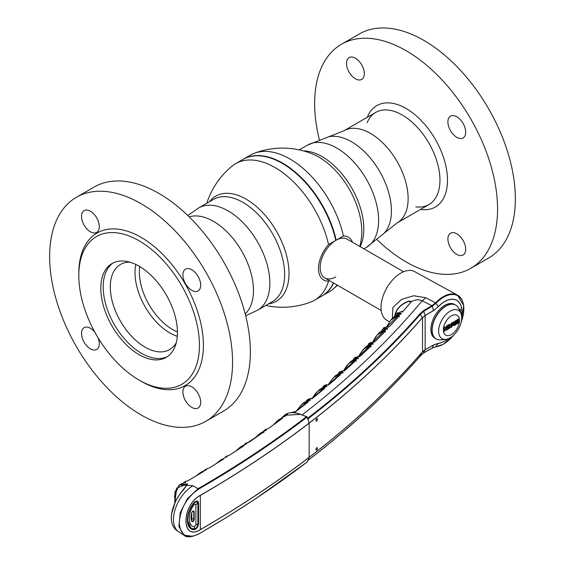 <?xml version="1.0" encoding="UTF-8"?>
<svg xmlns="http://www.w3.org/2000/svg" width="565" height="565" viewBox="0 0 565 565"><rect width="100%" height="100%" fill="white"/><g stroke="black" fill="none" stroke-linecap="round" stroke-linejoin="round"><path stroke-width="0.85" d="M243.063 159.365A78.867 45.532 60 0 1 243.261 159.252A78.867 45.532 60 0 1 282.698 163.158A78.867 45.532 60 0 1 336.175 240.16L335.78 240.386A78.867 45.532 -120 0 0 282.302 163.391L282.5 163.504A78.592 45.377 60 0 1 335.794 240.245A78.592 45.377 -120 0 0 282.5 163.504L282.302 163.384A78.867 45.532 -120 0 0 242.865 159.478L235.626 163.666A78.867 45.532 60 0 1 275.056 167.572A78.867 45.532 60 0 1 328.533 244.574A24.726 14.273 120 0 0 318.49 268.636A24.726 14.273 120 0 0 328.533 281.109A78.867 45.532 60 0 1 314.493 300.269A78.867 45.532 60 0 1 310.595 302.113A79.566 79.566 0 0 1 265.783 305.46M206.769 203.252A79.566 79.566 0 0 1 232.081 166.117A78.867 45.532 60 0 1 235.626 163.666M314.493 300.269L321.739 296.088A78.867 45.532 -120 0 0 333.47 282.931M329.423 280.6L328.533 281.109M268.559 303.857A60.674 35.03 -120 0 0 289.005 273.453A60.674 35.03 -120 0 0 246.1 199.148A60.674 35.03 -120 0 0 209.544 201.649M145.057 347.157A49.155 28.377 60 0 1 112.944 303.843A49.155 28.377 60 0 1 120.479 264.455A49.155 28.377 60 0 1 129.809 262.153A49.155 28.377 60 0 0 110.302 286.956A49.155 28.377 60 0 0 137.231 341.606A49.155 28.377 60 0 0 176.287 342.658A49.155 28.377 60 0 1 169.634 349.587A49.155 28.377 60 0 1 145.057 347.157M177.297 336.274A49.155 28.377 60 0 1 169.775 332.884A49.155 28.377 60 0 1 135.84 264.469M177.438 331.888A46.916 27.085 60 0 1 172.516 329.473A46.916 27.085 60 0 1 139.71 266.546M328.533 244.574L335.78 240.386M335.78 240.393A22.374 12.917 120 0 0 320.157 267.676A22.374 12.917 120 0 0 335.78 276.928M403.587 271.744L347.164 239.165A22.374 12.917 120 0 0 335.977 240.273A22.374 12.917 120 0 0 321.358 259.992A22.374 12.917 120 0 0 324.79 277.923L381.213 310.496M333.696 283.065A78.867 45.532 60 0 1 322.135 295.855A78.867 45.532 60 0 1 321.937 295.968M336.175 240.16L343.421 235.979A78.867 45.532 -120 0 0 289.944 158.977A78.867 45.532 -120 0 0 254.405 153.228A78.867 45.532 -120 0 0 250.507 155.071L243.261 159.252M352.426 242.208A24.726 14.273 120 0 0 343.421 235.979M254.405 153.228A79.566 79.566 0 0 1 312.833 154.111L312.833 154.111A60.674 35.03 60 0 1 318.9 157.112A60.674 35.03 60 0 1 361.805 231.424A60.674 35.03 60 0 1 361.367 238.183L361.367 238.225M322.135 295.855L329.374 291.674A78.867 45.532 -120 0 0 332.919 289.224A78.867 45.532 -120 0 0 337.072 285.014M377.201 239.828A129.35 74.679 -120 0 0 406.101 261.927A129.35 74.679 -120 0 0 470.772 268.333L488.577 258.057A129.35 74.679 -120 0 0 508.401 154.4A129.35 74.679 -120 0 0 423.898 40.419A129.35 74.679 -120 0 0 359.227 34.013L341.43 44.289A129.35 74.679 -120 0 0 319.324 139.576M470.772 268.333A129.35 74.679 -120 0 0 490.604 164.676A129.35 74.679 -120 0 0 406.101 50.695A129.35 74.679 -120 0 0 341.43 44.289M456.795 254.384A12.585 7.267 60 0 1 448.575 243.296A12.585 7.267 60 0 1 450.503 233.211A12.585 7.267 60 0 1 456.795 233.832A12.585 7.267 60 0 1 465.016 244.928A12.585 7.267 60 0 1 463.088 255.013A12.585 7.267 60 0 1 456.795 254.384M456.795 137.316A12.585 7.267 60 0 1 448.575 126.228A12.585 7.267 60 0 1 450.503 116.143A12.585 7.267 60 0 1 456.795 116.764A12.585 7.267 60 0 1 465.016 127.859A12.585 7.267 60 0 1 463.088 137.945A12.585 7.267 60 0 1 456.795 137.316M355.413 78.782A12.585 7.267 60 0 1 347.185 67.694A12.585 7.267 60 0 1 349.121 57.609A12.585 7.267 60 0 1 355.413 58.23A12.585 7.267 60 0 1 363.634 69.326A12.585 7.267 60 0 1 361.706 79.411A12.585 7.267 60 0 1 355.413 78.782M139.124 354.693A54.191 31.287 60 0 1 103.727 306.943A54.191 31.287 60 0 1 112.032 263.523A54.191 31.287 60 0 1 139.124 266.207A54.191 31.287 60 0 1 174.521 313.956A54.191 31.287 60 0 1 166.216 357.377A54.191 31.287 60 0 1 139.124 354.693M139.124 240.796A85.301 49.247 60 0 1 199.438 345.272A85.301 49.247 60 0 1 139.124 380.097L141.102 381.241A88.098 50.864 60 0 0 203.393 345.272A88.098 50.864 60 0 0 141.102 237.371A88.098 50.864 60 0 0 78.803 273.34L78.803 275.621A85.301 49.247 60 0 1 139.124 240.796M141.102 203.69A129.35 74.679 60 0 1 225.605 317.678A129.35 74.679 60 0 1 205.773 421.328A129.35 74.679 60 0 1 141.102 414.922A129.35 74.679 60 0 1 56.599 300.933A129.35 74.679 60 0 1 76.423 197.284A129.35 74.679 60 0 1 141.102 203.69M76.423 197.284L94.228 187.008A129.35 74.679 60 0 1 158.899 193.414A129.35 74.679 60 0 1 243.402 307.402A129.35 74.679 60 0 1 223.571 411.052L205.773 421.328M90.407 211.232A12.585 7.267 -120 0 0 84.114 210.604A12.585 7.267 -120 0 0 82.186 220.689A12.585 7.267 -120 0 0 90.407 231.784A12.585 7.267 -120 0 0 96.7 232.406A12.585 7.267 -120 0 0 98.628 222.32A12.585 7.267 -120 0 0 90.407 211.232M191.796 269.759A12.585 7.267 -120 0 0 185.504 269.138A12.585 7.267 -120 0 0 183.569 279.223A12.585 7.267 -120 0 0 191.796 290.311A12.585 7.267 -120 0 0 198.089 290.94A12.585 7.267 -120 0 0 200.017 280.854A12.585 7.267 -120 0 0 191.796 269.759M191.796 386.834A12.585 7.267 -120 0 0 185.504 386.206A12.585 7.267 -120 0 0 183.576 396.291A12.585 7.267 -120 0 0 191.796 407.386A12.585 7.267 -120 0 0 198.089 408.008A12.585 7.267 -120 0 0 200.017 397.922A12.585 7.267 -120 0 0 191.796 386.834M94.927 332.326A12.585 7.267 -120 0 0 90.407 328.3A12.585 7.267 -120 0 0 84.114 327.679A12.585 7.267 -120 0 0 82.186 337.757A12.585 7.267 -120 0 0 90.407 348.852A12.585 7.267 -120 0 0 96.7 349.474A12.585 7.267 -120 0 0 98.077 337.785M141.102 381.241L139.124 380.097A85.301 49.247 60 0 1 78.803 275.621M415.755 206.825A53.209 30.722 -120 0 0 439.951 180.214A53.209 30.722 -120 0 0 409.152 119.709A53.209 30.722 -120 0 0 367.179 122.69M420.494 209.438A58.548 33.801 -120 0 0 447.501 180.214A58.548 33.801 -120 0 0 413.411 113.473A58.548 33.801 -120 0 0 367.285 117.28M167.374 356.642A54.191 31.287 60 0 1 126.059 340.66A54.191 31.287 60 0 1 103.183 286.956A54.191 31.287 60 0 1 113.24 262.88M343.577 370.732L348.556 363.669L354.721 359.99L355.999 360.385L345.455 370.103L339.869 371.749L338.788 372.738L342.658 371.961L342.87 372.42L333.428 377.575L339.304 374.192L340.547 374.574L329.649 384.087L324.246 385.655C324.232 385.266 325.32 384.956 327.509 384.716L327.509 384.716A0.558 0.509 -88 0 1 327.693 384.765M358.429 356.501L363.154 349.481L369.609 345.483L370.923 345.893L360.738 355.816L354.961 357.546L353.916 358.556L357.998 357.716L358.224 358.196L349.594 362.688L346.705 365.682L343.555 370.732M312.198 398.48L317.763 391.206L323.364 388.091L324.748 388.148L324.571 388.466L313.335 397.774L308.095 399.264L306.929 400.218L310.418 399.547L310.609 399.978L302.727 403.629C303.334 402.739 305.587 401.637 309.479 400.338A0.558 0.353 78.2 0 0 309.366 400.394M312.283 398.254L315.454 393.515L318.872 390.26C319.691 389.165 322.029 387.978 325.892 386.707A0.558 0.353 78.1 0 0 325.779 386.764L318.872 390.26M295.975 411.461L301.569 404.561L306.908 401.701L308.222 401.68L308.087 402.054L296.505 411.165L291.25 412.725M295.933 411.475L302.727 403.629M372.794 341.86L377.194 335.017L383.96 330.666L385.309 331.09L375.492 341.218L369.51 343.04L368.5 344.071L372.808 343.167L373.048 343.661L364.15 348.485C367.066 346.098 366.205 345.942 372.031 344.007A0.558 0.353 78 0 0 371.904 344.078M372.773 341.86L375.711 336.782L378.155 333.993C379.306 332.206 382.032 330.596 386.34 329.162A0.558 0.353 77.9 0 0 386.213 329.233L378.155 333.993M390.676 320.256L386.552 326.966L390.676 320.256L397.753 315.524L399.151 315.969L389.702 326.316L383.501 328.23L382.533 329.282L387.082 328.307L387.336 328.823L386.213 329.233M324.246 385.655L323.124 386.622L326.796 385.902L326.994 386.347L325.779 386.764M328.187 384.68L333.421 377.575L328.18 384.645M307.565 418.234L307.763 418.171C350.526 385.365 387.887 350.625 419.837 313.949L423.517 310.637L431.886 305.693L422.133 300.806C419.018 299.33 415.48 299.556 411.518 301.477L403.297 311.096L396.934 313.088L395.98 314.197L400.769 313.144L401.023 313.66L391.616 319.197C394.744 316.358 393.713 316.209 400.098 313.978A0.558 0.353 -102.1 0 1 400.232 313.992M392.329 318.611L392.887 307.494L401.574 299.408L413.728 295.735L425.678 297.706L435.53 302.826L438.313 306.618A24.246 13.998 -60 0 1 444.697 301.519A24.246 13.998 -60 0 1 461.838 311.414A24.246 13.998 -60 0 1 461.52 315.411M316.711 420.967C315.63 421.059 315.63 420.296 316.711 418.686C317.791 418.601 317.791 419.364 316.711 420.967L316.118 421.102M316.711 450.086C315.63 450.171 315.63 449.408 316.711 447.805C317.791 447.713 317.791 448.476 316.711 450.086L316.118 450.213M435.53 302.826A29.055 16.773 -60 0 1 443.172 296.71A29.055 16.773 -60 0 1 457.523 295.17L414.654 271.631A28.01 16.173 120 0 0 400.825 273.114A28.01 16.173 120 0 0 382.569 297.635A28.01 16.173 120 0 0 386.644 320.136L389.426 321.824M435.53 346.868L438.313 343.372L433.51 345.038L425.134 349.77L422.295 352.115C390.076 389.165 352.355 424.259 309.14 457.403C275.791 482.948 239.525 507.038 200.349 529.659C181.188 541.764 181.132 505.407 200.349 495.328C239.525 472.707 275.791 448.617 309.14 423.072C352.334 389.97 390.034 354.891 422.253 317.841L420.339 314.38C388.36 351.077 350.978 385.839 308.193 418.665L308.123 419.781L307.162 417.041C273.905 442.508 237.745 466.52 198.682 489.078C186.853 497.249 180.369 508.479 179.239 522.766C180.383 535.726 186.86 539.462 198.682 533.982C237.745 511.431 273.905 487.418 307.162 461.944L308.193 460.185C350.971 427.352 388.353 392.597 420.339 355.908L423.905 352.73L432.289 347.998L435.989 346.755A28.688 16.562 120 0 0 443.553 344.078A28.688 16.562 120 0 0 453.476 335.349M339.212 374.334L339.77 374.087M342.934 373.055L342.969 372.074M342.418 372.639A0.558 0.494 -81.5 0 1 342.658 371.961M341.973 372.773L338.463 373.924M358.295 358.81L358.316 357.836M357.405 358.528L353.542 359.856M357.772 358.415A0.558 0.494 -81.1 0 1 357.998 357.716M323.364 388.091A0.558 0.36 -106.7 0 0 323.258 388.593L312.615 398.156M323.258 388.593L323.893 388.967M312.332 398.784L311.732 398.374L312.332 398.784M310.905 398.473A0.558 0.509 -88.5 0 1 311.167 398.396L311.167 398.396A0.558 0.509 -88.5 0 1 311.35 398.438M306.908 401.701A0.558 0.36 -106.6 0 0 306.802 402.202L296.505 411.165M306.802 402.202L307.395 402.548M294.061 411.857A0.558 0.509 -88.9 0 1 294.323 411.786L294.323 411.786A0.558 0.509 -88.9 0 1 294.492 411.821M295.502 412.175L294.902 411.758M401.065 314.232L401.086 313.264M461.245 321.902A28.688 16.562 120 0 0 443.553 297.232A28.688 16.562 120 0 0 436.003 303.271L432.289 306.202L431.886 305.693L432.274 306.209L423.905 311.153L420.339 314.373L419.837 313.949M422.267 317.926C390.048 354.975 352.341 390.055 309.154 423.157C275.805 448.702 239.539 472.785 200.363 495.413C181.301 505.343 181.238 541.666 200.363 529.589C239.539 506.967 275.805 482.877 309.154 457.332C352.369 424.188 390.09 389.094 422.309 352.037L425.141 349.7L425.141 315.531L422.253 317.841L425.134 315.447L433.51 310.496L438.355 306.689L433.525 310.581L425.141 315.531L423.517 310.637M286.752 414.456L287.401 414.138M307.162 417.041L300.509 414.35L284.47 415.303C287.846 412.153 293.263 411.814 300.735 414.293L300.855 414.484M192.926 536.298L184.021 535.239L178.9 526.531L180.179 512.808L187.432 498.598L198.294 488.556C237.244 466.061 273.312 442.12 306.484 416.73L307.134 416.935L307.409 417.966M306.484 416.73L307.134 416.935M171.689 513.642L175.129 502.518M175.157 502.539L175.157 502.539C170.1 514.312 170.1 523.176 175.157 529.115C170.037 523.084 170.016 514.207 175.079 502.476C180.256 491.635 189.734 482.404 187.29 484.459L187.149 483.852C186.796 487.15 178.017 494.636 175.157 502.539L175.143 502.483C177.933 494.94 186.45 487.15 187.008 484.212L176.647 488.139L174.825 503.027M174.331 496.536L178.865 485.406L179.825 484.756L187.149 483.852M175.143 528.798L175.553 529.483A27.621 27.621 0 0 0 178.879 531.962M179.522 484.94L193.004 485.716A27.607 15.94 120 0 0 175.065 509.729A27.607 15.94 120 0 0 178.865 531.955A27.607 15.94 120 0 0 178.872 531.962L184.006 535.225C186.415 537.682 191.267 537.308 198.59 534.102L227.285 516.947L256.058 498.471L307.035 462.085M306.484 462.241L307.162 461.944M226.939 456.859L225.809 457.325M226.742 456.965A0.558 0.523 -91.7 0 1 227.017 456.548L227.194 456.626M228.154 455.623A0.558 0.523 80.9 0 0 227.879 455.687L225.258 457.029L227.017 456.548M243.282 446.082L236.77 450.425M235.725 451.11L240.09 447.233L243.247 445.517L243.155 446.004M229.849 454.966L227.879 455.687M243.911 445.679L229.983 454.882M226.629 456.146L229.256 455.235M243.247 445.517L244.285 445.361M207.659 468.54A0.558 0.53 80.1 0 0 207.397 468.604L204.89 469.868L206.479 469.692L201.43 471.98L205.279 470.186M206.246 469.805A0.558 0.523 -92.2 0 1 206.522 469.423M206.373 469.755L205.95 469.946M205.399 470.144L205.964 469.925M223.239 459.218L217.32 462.961M216.148 463.703L220.371 460.171L223.246 458.667L223.14 459.161M206.281 469.014L207.56 468.547M209.446 467.877L207.397 468.604M223.246 458.667L224.093 458.688L209.573 467.799M266.221 430.163L260.507 433.058L265.162 430.622M269.004 428.157L265.494 429.471L264.222 430.389L266.482 429.901M266.023 430.269A0.558 0.523 -90.4 0 1 266.292 429.81M265.303 430.572L265.741 430.389M245.775 444.139L241.41 446.343L246.912 443.645L245.041 443.871L244.221 444.754M246.672 443.779A0.558 0.523 -91.1 0 1 246.94 443.348M263.728 432.691L263.883 431.83L249.335 442.07L246.347 442.974L248.197 442.36M254.737 438.235L259.286 433.934L262.697 431.992L263.58 432.048M262.796 432.585L255.677 437.585M260.507 433.058L254.695 438.263M262.697 431.992L262.612 432.479M185.419 481.514L187.919 480.674L185.419 481.514L183.992 482.348L185.489 482.185L181.549 483.76L183.802 482.807A0.558 0.445 73.9 0 0 183.717 482.842M185.405 482.849L185.532 481.938M203.379 471.584L188.639 480.349M196.006 475.991L200.081 472.799L202.715 471.464L202.609 471.966L197.376 475.179M202.715 471.464L203.76 471.288M284.478 415.303L281.716 417.747L283.538 416.024L286.893 414.244L287.479 414.442A0.558 0.36 -127.3 0 0 287.317 414.562M287.479 414.442L284.972 416.327M286.822 414.915L282.768 417.238M286.773 414.88A0.558 0.424 -108.4 0 1 286.893 414.244M281.54 418.672L282.62 418.086M285.12 416.236L284.117 416.716M273.072 425.184L277.789 420.388L281.54 418.192L282.465 418.248L269.159 428.051M281.822 418.707L273.87 424.598M281.688 418.806L281.54 418.192M265.494 429.471L267.238 428.821A0.558 0.523 -97.6 0 1 267.358 428.821M435.523 346.868A0.558 0.417 -95.9 0 0 435.989 346.755M432.289 347.998L433.525 344.968L438.355 343.287A24.147 13.941 120 0 0 447.854 338.88M420.339 355.908L419.837 356.077L422.309 352.037M308.193 460.185L307.763 460.291M307.494 418.065L308.193 418.665M432.274 306.209L433.525 310.581M423.517 352.8L425.141 349.7L433.525 344.968M460.411 312.233L460.411 309.281L459.112 309.133M457.17 320.101A19.083 11.018 -60 0 1 456.831 321.16L457.678 321.407L457.678 320.051L456.852 320.39L456.831 321.16M455.651 324.112A19.083 11.018 -60 0 1 455.454 324.536L455.454 320.722M455.334 324.797A19.083 11.018 -60 0 1 455.136 325.193M316.711 447.805L317.304 447.671M316.711 418.686L317.304 418.559M198.576 523.804C198.004 527.329 196.394 529.285 193.746 529.695C185.278 529.073 185.278 513.345 193.746 502.942C196.394 500.293 198.004 500.392 198.576 503.253L198.576 523.804L198.188 523.804L198.188 503.253L197.291 501.325L195.264 501.522M187.312 519.645L191.132 528.445L193.654 529.327C196.14 528.946 197.651 527.11 198.188 523.804M431.9 305.686L435.523 302.833L435.989 303.285M302.162 414.865A1178.3 680.288 180 0 0 422.133 300.806A13.984 8.058 116.6 0 0 425.678 297.706M395.105 317.283L394.78 315.348L395.232 315.687M394.78 315.348C396.503 308.476 401.235 303.723 408.975 301.089L408.968 301.322C401.305 303.956 396.616 308.681 394.914 315.503M408.968 301.322L410.946 302.219M410.67 302.543L403.297 311.096M402.796 312.212L402.329 311.605L401.355 311.739A0.558 0.501 94.7 0 0 401.03 311.831M401.56 311.809A0.558 0.501 94.7 0 0 401.355 311.739L396.934 313.088M400.578 313.886A0.558 0.494 -80 0 1 400.769 313.144M400.352 313.956L395.521 315.849M408.975 301.089L411.518 301.477M371.099 346.571L371.064 345.582M369.609 345.483A0.558 0.36 -106.9 0 0 369.51 345.971L358.69 356.466M369.51 345.971L370.301 346.423M359.63 356.819L358.994 356.494L359.63 356.819M358.351 356.55A0.558 0.501 -87 0 1 358.641 356.459L358.641 356.459A0.558 0.501 -87 0 1 358.839 356.515M373.027 341.86L383.868 331.147L385.478 331.768L385.436 330.779M384.701 331.634L383.868 331.147A0.558 0.36 -106.9 0 1 383.96 330.666M374.39 342.235L373.755 341.917L374.39 342.235M373.112 341.966A0.558 0.501 -86.4 0 1 373.416 341.874L373.416 341.874A0.558 0.501 -86.4 0 1 373.613 341.938M306.795 401.927L307.614 401.574M309.394 400.359L306.76 401.192M310.157 400.182A0.558 0.501 -82.2 0 1 310.418 399.547M387.406 329.409L387.421 328.442M386.884 329.049A0.558 0.494 -80.3 0 1 387.082 328.307M386.644 329.127L382.081 330.822M373.119 344.269L373.14 343.294M372.596 343.887A0.558 0.494 -80.8 0 1 372.808 343.167M372.3 343.986L368.083 345.49M388.48 327.297L387.83 327.043L388.48 327.297M387.336 327.071A0.558 0.501 -85.9 0 1 387.647 326.973L387.647 326.973A0.558 0.501 -85.9 0 1 387.851 327.043M399.264 315.666L399.321 316.647L397.668 316.005A0.558 0.36 -106.9 0 1 397.753 315.524M398.558 316.52L397.668 316.005L386.813 326.951M323.258 388.282L323.957 387.971M326.019 386.714A0.558 0.353 78.1 0 0 325.892 386.707L322.862 387.703M326.549 386.559A0.558 0.494 -81.9 0 1 326.796 385.902M355.555 360.724L354.622 360.484A0.558 0.36 -106.9 0 1 354.721 359.99M356.176 361.07L356.148 360.075M355.357 360.908L354.622 360.484L343.838 370.697M344.332 371.099L343.711 370.767L344.332 371.099M343.054 370.824A0.558 0.501 -87.5 0 1 343.336 370.739L343.336 370.739A0.558 0.501 -87.5 0 1 343.527 370.788M339.304 374.192A0.558 0.36 -106.8 0 0 339.198 374.687L328.484 384.574M339.198 374.687L339.883 375.089M328.519 385.076L327.898 384.737M327.234 384.8A0.558 0.509 -88 0 1 327.509 384.716L329.649 384.087M447.494 329.586A17.946 10.361 120 0 0 447.875 329.134M450.524 325.419A17.946 10.361 120 0 0 450.75 325.03M190.984 517.25L191.775 521.163C192.665 521.714 193.336 521.163 193.781 519.518L193.781 511.749L194.176 511.749L194.176 519.518L191.076 518.006M192.729 511.163L193.781 511.749L193.463 511.071L192.806 511.106M191.818 512.455L191.782 512.554C192.842 510.675 193.64 510.407 194.176 511.749M194.176 519.518C193.64 521.474 192.849 522.124 191.782 521.467L191.782 512.554M194.537 504.284L195.886 504.368L195.886 524.92L194.537 526.559C187.679 527.265 187.679 511.502 194.537 504.284L193.929 503.295C185.8 513.274 185.814 528.36 193.929 528.953L194.537 526.559M195.956 528.141L193.929 528.953C196.112 528.614 197.439 526.997 197.912 524.101L195.886 524.92M193.682 529.158L191.479 528.466L193.929 528.953M193.618 503.027L193.929 503.295L195.878 501.791L195.744 501.388L196.5 501.289L196.571 501.692L195.878 501.791M191.479 528.466L187.94 523.932M195.886 504.368L197.912 503.549L196.571 501.692M197.912 524.101L197.912 503.549L197.955 523.861M197.948 524.08L197.828 524.892M459.529 320.532A11.448 6.611 -60 0 1 451.435 334.551A11.448 6.611 -60 0 1 443.334 329.875A11.448 6.611 -60 0 1 451.435 315.856A11.448 6.611 -60 0 1 459.529 320.532M461.725 317.805A16.343 9.435 -60 0 1 445.806 339.346A16.343 9.435 -60 0 1 438.617 331.147A16.343 9.435 -60 0 1 447.946 312.664A16.343 9.435 -60 0 1 460.87 313.257A16.343 9.435 -60 0 1 461.725 317.805M458.575 321.471A19.577 11.3 -60 0 1 458.377 322.064M445.806 339.346L440.757 339.883A19.577 11.3 -60 0 1 436.201 339.014A19.577 11.3 -60 0 1 432.147 330.052A19.577 11.3 -60 0 1 440.693 310.355A19.577 11.3 -60 0 1 455.778 305.107A19.577 11.3 -60 0 1 458.808 308.617L460.87 313.257M458.575 320.722A19.577 11.3 -60 0 1 458.377 321.358M436.109 338.958A19.577 11.3 -60 0 1 436.003 338.901A19.577 11.3 -60 0 1 435.883 338.831A19.577 11.3 -60 0 1 431.95 329.939A19.577 11.3 -60 0 1 440.418 310.319A19.577 11.3 -60 0 1 455.461 304.923A19.577 11.3 -60 0 1 455.581 304.994A19.577 11.3 -60 0 1 455.68 305.051M457.481 320.051A19.549 11.286 -60 0 1 457 321.513M435.883 338.831L434.81 338.181A19.549 11.286 -60 0 1 430.883 329.303A19.549 11.286 -60 0 1 439.337 309.712A19.549 11.286 -60 0 1 454.359 304.323L455.461 304.923M446.364 326.125L446.364 328.639L444.966 326.916L444.295 327.305L444.422 331.351L444.966 330.906L444.966 328.611L446.223 330.179L447.049 329.692L447.049 325.715L446.364 326.125M446.025 330.066L446.851 329.572L446.851 325.694M446.166 328.519L444.825 326.867M444.295 331.196L444.768 330.786L444.966 328.611M447.579 327.573L448.398 327.333M447.381 329.416L449.302 328.131L449.302 324.282M447.381 325.871L448.398 325.511M449.352 324.246L447.381 325.539L447.515 326.019L448.596 325.398L448.596 326.535L447.579 327.262L447.713 327.728L448.596 327.22L448.596 328.251L447.381 329.515L449.5 328.244L449.352 324.246M454.571 324.706L454.571 323.187L453.857 324.338L454.571 324.706M453.349 325.708L455.454 324.522M454.571 322.587L453.794 321.683M454.769 321.273L454.691 322.876L453.949 321.732L452.953 322.269L453.872 323.568L453.172 325.101L454.641 325.497L455.651 324.635L455.651 320.743L454.769 321.273M451.725 323.745L450.884 323.9L450.545 324.995L451.202 326.634M450.241 327.495L451.188 327.326L452.812 324.162L452.374 322.792M449.789 326.224L450.34 327.559L451.386 327.439L453.01 324.275L452.473 322.841L451.407 322.961L449.789 326.224M458.575 322.912L458.434 319.034L456.534 320.228L455.92 321.605L456.746 322.241L456.082 323.604L456.492 324.211L458.575 322.912M456.096 322.17L456.513 322.297M456.633 321.047L457.339 321.379M457.481 321.294L457.481 319.938M457.481 323.025L457.481 321.796L456.753 322.855L457.678 323.145L457.481 321.796M455.884 323.491L456.294 324.091L458.257 323.095L458.236 318.921M450.743 325.108L451.4 326.747L451.922 323.858L451.082 324.013L450.743 325.108M272.408 301.639A59.014 34.07 -120 0 0 281.455 254.349A59.014 34.07 -120 0 0 242.901 202.348A59.014 34.07 -120 0 0 213.393 199.424L198.612 207.962A59.014 34.07 -120 0 1 228.119 210.886A59.014 34.07 -120 0 1 266.666 262.887A59.014 34.07 -120 0 1 257.619 310.171L272.408 301.639M245.203 313.879A56.493 32.615 -120 0 0 249.356 267.789A56.493 32.615 -120 0 0 213.521 221.367A56.493 32.615 -120 0 0 189.19 216.861M303.553 150.94A59.014 34.07 60 0 1 322.099 156.625A59.014 34.07 60 0 1 360.103 246.637M299.217 149.88L307.381 145.163A59.014 34.07 60 0 1 336.881 148.087A59.014 34.07 60 0 1 375.435 200.088A59.014 34.07 60 0 1 366.388 247.378L363.888 248.819M307.381 145.163L328.618 136.822A56.493 32.615 60 0 1 351.479 141.723A56.493 32.615 60 0 1 386.898 186.966A56.493 32.615 60 0 1 384.235 233.154L397.11 222.942L428.927 204.572M328.618 136.822L343.901 130.783A53.209 30.722 60 0 1 370.506 133.418A53.209 30.722 60 0 1 405.26 180.306A53.209 30.722 60 0 1 397.11 222.942M447.996 338.838A24.246 13.998 -60 0 1 444.697 341.112A24.246 13.998 -60 0 1 438.313 343.372L438.355 343.287M461.492 315.263A24.147 13.941 120 0 0 461.782 311.463A24.147 13.941 120 0 0 438.355 306.689M461.209 322.057L463.681 305.559L457.523 295.17A29.055 16.773 -60 0 1 462.996 302.741M296.286 411.327L307.939 402.111M308.123 419.781L309.154 423.157L309.154 457.332L308.186 460.185M300.509 414.35L306.929 416.765M187.008 485.06L187.008 484.212M181.549 483.76L179.889 484.721A27.621 27.621 0 0 0 179.825 484.756L174.917 491.762L174.776 503.14M193.004 485.716L198.682 489.078M198.682 533.982L198.294 534.059L198.682 533.982M243.974 445.736L229.906 454.91M188.519 480.412L203.428 471.535M422.528 351.762L422.528 317.65M200.349 529.659L200.349 495.328M193.746 529.695L193.654 529.327M198.188 503.253L198.576 503.253M329.416 384.271L340.384 374.644M187.799 215.512L198.612 207.962M245.676 315.764L257.619 310.171M343.901 130.783L375.718 112.407M384.235 233.154L366.388 247.378M332.919 289.224A79.566 79.566 0 0 0 337.439 285.226M359.813 246.474A79.566 79.566 0 0 0 361.367 238.183M358.429 356.451L364.15 348.485M390.683 320.256L391.616 319.197M453.596 335.243L443.461 344.191L435.742 346.917M334.501 376.615C335.61 375.252 338.04 373.974 341.797 372.773M338.788 372.738L337.87 374.228M349.594 362.688C350.787 361.162 353.316 359.785 357.179 358.549M358.118 358.224L358.217 358.782M353.916 358.556L353.012 360.138M324.416 388.522L313.187 397.831M311.859 398.318L308.095 399.264M291.42 412.591L296.371 411.221M400.917 313.688L401.037 314.232M175.143 529.108L175.553 529.483M225.258 457.029L224.453 457.848M241.41 446.343L235.683 451.138M204.897 469.861L204.099 470.617M220.371 460.178L216.105 463.724M209.502 467.827L224.023 458.724M264.222 430.389L263.396 431.342M263.728 431.921L248.12 442.381M183.992 482.348L183.251 482.983M201.43 471.98L195.963 476.02M287.387 414.484L285.028 416.278M278.997 419.477L273.029 425.212M269.067 428.086L282.373 418.291M246.347 442.974L245.033 443.878M220.371 460.171L221.72 459.317M435.735 346.917L432.19 348.111L423.814 352.835L420.318 355.943M308.116 460.291C350.9 427.458 388.289 392.689 420.289 355.978M197.291 501.325L193.781 503.012C186.372 514.475 185.497 522.95 191.132 528.445M395.98 314.197L395.147 316.089M370.774 346.274L360.569 355.894M359.156 356.416L354.961 357.546M375.315 341.302L385.146 331.464M373.917 341.832L369.51 343.04M306.929 400.218L305.997 401.538M382.533 329.282L381.672 331.076M368.5 344.071L367.617 345.752M388.021 326.958L387.647 326.973C384.532 327.347 383.148 327.771 383.501 328.23M398.954 316.075L389.511 326.408M323.124 386.622L322.198 388.021M355.83 360.463L345.293 370.174M343.859 370.689L339.869 371.749M191.853 512.526C190.801 516.297 190.801 519.2 191.839 521.234M198.032 523.967L198.032 503.415"/></g></svg>
